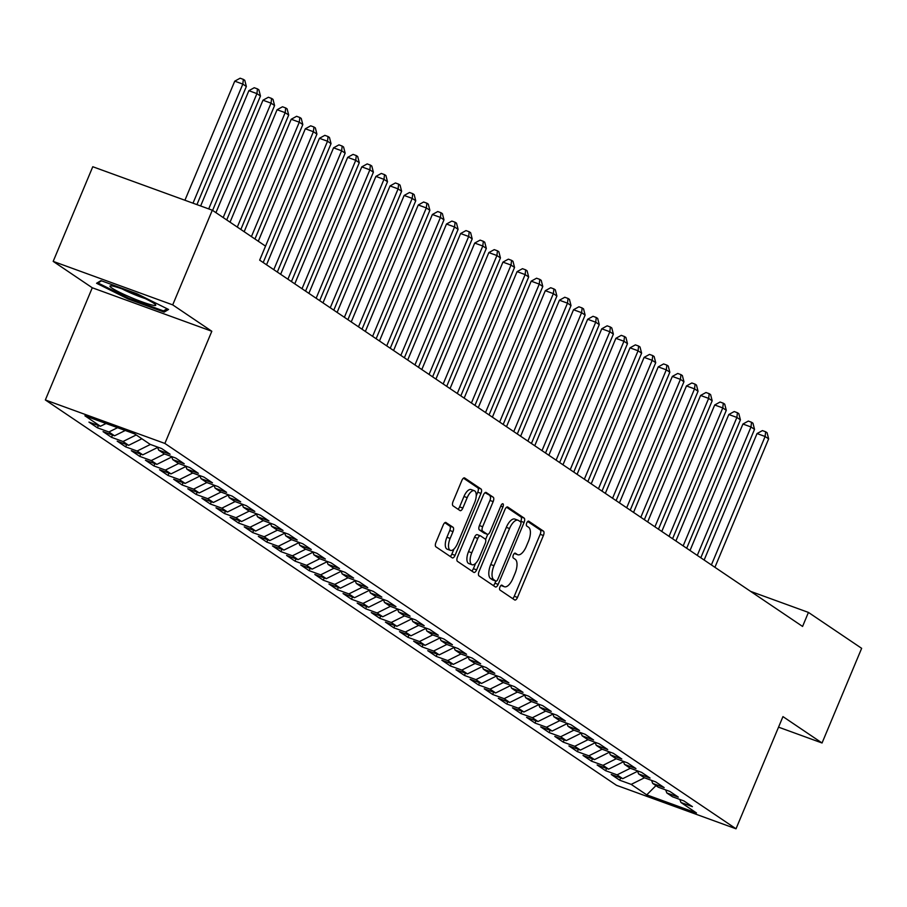<?xml version="1.0" encoding="UTF-8"?>
<svg xmlns="http://www.w3.org/2000/svg" width="907" height="907" viewBox="0 0 907 907"><rect width="100%" height="100%" fill="white"/><g stroke="black" fill="none" stroke-linecap="round" stroke-linejoin="round"><path stroke-width="1.36" d="M499.984 586.954A2.619 1.145 110 0 0 499.938 590.015L514.666 599.946A3.753 1.633 110 0 0 514.825 600.026A3.753 1.633 110 0 0 517.489 597.441L543.406 535.493A3.753 1.633 110 0 0 543.452 531.117L528.736 521.185A2.619 1.145 110 0 0 528.622 521.128A2.619 1.145 110 0 0 526.752 522.942A2.619 1.145 110 0 0 526.718 526.003L528.622 527.296A11.995 5.215 110 0 1 528.452 541.298L526.287 546.456A11.995 5.215 110 0 1 517.761 554.733A11.995 5.215 110 0 1 517.251 554.483L515.346 553.191A2.619 1.145 110 0 0 515.233 553.134A2.619 1.145 110 0 0 513.362 554.948A2.619 1.145 110 0 0 513.328 558.009L515.233 559.302A11.995 5.215 110 0 1 515.063 573.303L512.909 578.462A11.995 5.215 110 0 1 504.371 586.738A11.995 5.215 110 0 1 503.861 586.478L501.956 585.196A2.619 1.145 110 0 0 501.843 585.14A2.619 1.145 110 0 0 499.984 586.954M446.04 522.534A3.753 1.633 110 0 0 445.881 522.455A3.753 1.633 110 0 0 443.217 525.051L435.95 542.42A3.753 1.633 110 0 0 435.893 546.796L452.242 557.828A3.753 1.633 110 0 0 452.4 557.918A3.753 1.633 110 0 0 455.065 555.322L480.982 493.385A3.753 1.633 110 0 0 481.039 489.009L464.679 477.978A3.753 1.633 110 0 0 464.531 477.898A3.753 1.633 110 0 0 461.856 480.483L453.081 501.469A3.753 1.633 110 0 0 453.024 505.845L460.019 510.573A3.753 1.633 110 0 0 460.178 510.652A3.753 1.633 110 0 0 462.842 508.067L467.196 497.648A10.022 4.365 110 0 1 474.338 490.732A10.022 4.365 110 0 1 474.61 502.659L457.559 543.44A10.022 4.365 110 0 1 450.416 550.356A10.022 4.365 110 0 1 450.144 538.429L452.99 531.638A3.753 1.633 110 0 0 453.035 527.262L445.711 522.421M263.2 262.531L316.928 134.1L313.403 131.719L259.674 260.15L802.57 626.442L808.432 612.418L750.588 591.375M259.663 260.139L265.524 246.126L212.306 210.209L92.775 166.729L53.184 261.386L92.276 287.768L45.35 399.953L164.881 443.444L211.819 331.259L172.715 304.877L212.306 210.209M778.535 727.153L822.048 742.992L782.956 716.609L736.019 828.794L164.881 443.444M822.048 742.992L861.65 648.324L808.432 612.418M479.043 571.501A3.753 1.633 110 0 0 478.987 575.877L495.335 586.908A3.753 1.633 110 0 0 495.494 586.988A3.753 1.633 110 0 0 498.158 584.403L524.076 522.455A3.753 1.633 110 0 0 524.121 518.078L507.773 507.047A3.753 1.633 110 0 0 507.614 506.968A3.753 1.633 110 0 0 504.95 509.553L479.043 571.501M473.794 572.374L457.434 561.342A3.753 1.633 110 0 1 457.491 556.966L483.408 495.018A3.753 1.633 110 0 1 486.073 492.433A3.753 1.633 110 0 1 486.231 492.512L493.227 497.229A3.753 1.633 110 0 1 493.17 501.605L482.66 526.729A3.753 1.633 110 0 0 482.615 531.105L487.252 534.234A3.753 1.633 110 0 0 487.41 534.314A3.753 1.633 110 0 0 490.075 531.729L501.015 505.573A2.619 1.145 110 0 1 502.886 503.77A2.619 1.145 110 0 1 502.954 506.888L476.617 569.868A3.753 1.633 110 0 1 473.953 572.453A3.753 1.633 110 0 1 473.794 572.374M45.35 399.953L616.488 785.303L736.019 828.794M620.683 777.923L619.719 780.213L631.193 784.385L646.725 794.861L696.474 812.955L680.942 802.48L692.415 806.652L683.946 800.938L672.472 796.765L666.826 792.956L678.3 797.128L669.831 791.414L658.357 787.242L652.711 783.433L664.185 787.605L655.716 781.891L644.242 777.718L638.596 773.909L650.07 778.081L641.589 772.367L630.127 768.195L624.481 764.386L635.943 768.558L627.474 762.844L616.012 758.671L610.366 754.862L621.828 759.034L613.359 753.32L601.897 749.148L596.25 745.339L607.713 749.511L599.244 743.797L587.781 739.624L582.135 735.815L593.597 739.987L585.128 734.273L573.666 730.101L568.02 726.292L579.482 730.464L571.013 724.75L559.551 720.577L553.894 716.768L565.367 720.94L556.898 715.226L545.424 711.054L539.778 707.245L551.252 711.417L542.783 705.703L531.309 701.53L525.663 697.721L537.137 701.893L528.668 696.179L517.194 692.007L511.548 688.198L523.022 692.37L514.552 686.656L503.079 682.483L497.433 678.674L508.906 682.846L500.437 677.132L488.964 672.96L483.318 669.139L494.791 673.323L486.322 667.597L474.849 663.425L469.202 659.616L480.676 663.788L472.207 658.074L460.733 653.902L455.087 650.092L466.549 654.264L458.08 648.55L446.618 644.378L440.972 640.569L452.434 644.741L443.965 639.027L432.503 634.855L426.857 631.045L438.319 635.217L429.85 629.503L418.388 625.331L412.742 621.522L424.204 625.694L415.735 619.98L404.273 615.808L398.627 611.998L410.089 616.17L401.62 610.456L390.157 606.284L384.511 602.475L395.974 606.647L387.504 600.933L376.031 596.761L370.385 592.951L381.858 597.123L373.389 591.409L361.916 587.237L356.27 583.428L367.743 587.6L359.274 581.886L347.8 577.714L342.154 573.904L353.628 578.076L345.159 572.362L333.685 568.19L328.039 564.381L339.513 568.553L331.044 562.839L319.57 558.667L313.924 554.857L325.398 559.029L316.928 553.315L305.455 549.143L299.809 545.334L311.282 549.506L302.813 543.792L291.34 539.62L285.694 535.81L297.167 539.982L288.687 534.268L277.225 530.096L271.578 526.287L283.041 530.459L274.572 524.745L263.109 520.561L257.463 516.752L268.925 520.924L260.456 515.21L248.994 511.038L243.348 507.228L254.81 511.401L246.341 505.687L234.879 501.514L229.233 497.705L240.695 501.877L232.226 496.163L220.764 491.991L215.118 488.181L226.58 492.354L218.111 486.64L206.637 482.467L200.991 478.658L212.465 482.83L203.996 477.116L192.522 472.944L186.876 469.134L198.35 473.307L189.88 467.593L178.407 463.42L172.761 459.611L184.234 463.783L175.765 458.069L164.292 453.897L158.646 450.087L170.119 454.26L161.65 448.546L150.177 444.373L134.655 433.897L84.895 415.791L100.428 426.267L106.04 423.49M619.719 780.213L611.25 774.499L622.724 778.671L617.077 774.861L630.342 768.274M606.568 768.399L605.604 770.689L617.077 774.861M605.604 770.689L597.135 764.975L608.608 769.147L602.962 765.338L616.227 758.751M592.452 758.876L591.489 761.166L602.962 765.338M591.489 761.166L583.02 755.452L594.493 759.624L588.847 755.814L602.112 749.227M578.326 749.352L577.374 751.642L588.847 755.814M577.374 751.642L568.904 745.928L580.378 750.1L574.732 746.291L587.997 739.704M564.211 739.829L563.258 742.119L574.732 746.291M563.258 742.119L554.789 736.393L566.263 740.577L560.617 736.756L573.882 730.18M550.096 730.305L549.143 732.584L560.617 736.756M549.143 732.584L540.674 726.87L552.148 731.042L546.49 727.233L559.766 720.657M535.98 720.782L535.028 723.06L546.49 727.233M535.028 723.06L526.559 717.346L538.021 721.519L532.375 717.709L545.651 711.133M521.865 711.258L520.913 713.537L532.375 717.709M520.913 713.537L512.444 707.823L523.906 711.995L518.26 708.186L531.536 701.61M507.75 701.735L506.798 704.013L518.26 708.186M506.798 704.013L498.328 698.299L509.791 702.471L504.145 698.662L517.409 692.086M493.635 692.211L492.682 694.49L504.145 698.662M492.682 694.49L484.213 688.776L495.675 692.948L490.029 689.139L503.294 682.563M479.52 682.688L478.567 684.966L490.029 689.139M478.567 684.966L470.098 679.252L481.56 683.424L475.914 679.615L489.179 673.028M465.404 673.153L464.452 675.443L475.914 679.615M464.452 675.443L455.972 669.729L467.445 673.901L461.799 670.092L475.064 663.505M451.289 663.629L450.325 665.919L461.799 670.092M450.325 665.919L441.856 660.205L453.33 664.378L447.684 660.568L460.949 653.981M437.174 654.106L436.21 656.396L447.684 660.568M436.21 656.396L427.741 650.682L439.215 654.854L433.569 651.045L446.834 644.458M423.059 644.582L422.095 646.872L433.569 651.045M422.095 646.872L413.626 641.158L425.1 645.331L419.453 641.521L432.718 634.934M408.944 635.059L407.98 637.349L419.453 641.521M407.98 637.349L399.511 631.635L410.984 635.807L405.338 631.998L418.603 625.411M394.817 625.535L393.865 627.825L405.338 631.998M393.865 627.825L385.396 622.111L396.869 626.284L391.223 622.474L404.488 615.887M380.702 616.012L379.75 618.302L391.223 622.474M379.75 618.302L371.28 612.588L382.754 616.76L377.108 612.951L390.373 606.364M366.587 606.488L365.634 608.778L377.108 612.951M365.634 608.778L357.165 603.064L368.627 607.237L362.981 603.427L376.258 596.84M352.472 596.965L351.519 599.255L362.981 603.427M351.519 599.255L343.05 593.529L354.512 597.713L348.866 593.904L362.142 587.317M338.356 587.441L337.404 589.72L348.866 593.904M337.404 589.72L328.935 584.006L340.397 588.178L334.751 584.369L348.016 577.793M324.241 577.918L323.289 580.197L334.751 584.369M323.289 580.197L314.82 574.482L326.282 578.655L320.636 574.845L333.901 568.27M310.126 568.394L309.174 570.673L320.636 574.845M309.174 570.673L300.705 564.959L312.167 569.131L306.521 565.322L319.786 558.746M296.011 558.871L295.058 561.15L306.521 565.322M295.058 561.15L286.578 555.435L298.052 559.608L292.405 555.798L305.67 549.223M281.896 549.347L280.932 551.626L292.405 555.798M280.932 551.626L272.463 545.912L283.936 550.084L278.29 546.275L291.555 539.699M267.78 539.824L266.817 542.103L278.29 546.275M266.817 542.103L258.348 536.388L269.821 540.561L264.175 536.751L277.44 530.176M253.665 530.3L252.702 532.579L264.175 536.751M252.702 532.579L244.232 526.865L255.706 531.037L250.06 527.228L263.325 520.641M239.55 520.765L238.586 523.056L250.06 527.228M238.586 523.056L230.117 517.341L241.591 521.514L235.945 517.704L249.21 511.117M225.424 511.242L224.471 513.532L235.945 517.704M224.471 513.532L216.002 507.818L227.476 511.99L221.83 508.181L235.094 501.594M211.308 501.718L210.356 504.009L221.83 508.181M210.356 504.009L201.887 498.294L213.36 502.467L207.714 498.657L220.979 492.07M197.193 492.195L196.241 494.485L207.714 498.657M196.241 494.485L187.772 488.771L199.234 492.943L193.588 489.134L206.864 482.547M183.078 482.671L182.126 484.962L193.588 489.134M182.126 484.962L173.656 479.247L185.119 483.42L179.473 479.61L192.749 473.023M168.963 473.148L168.01 475.438L179.473 479.61M168.01 475.438L159.541 469.724L171.004 473.896L165.357 470.087L178.634 463.5M154.848 463.624L153.895 465.915L165.357 470.087M153.895 465.915L145.426 460.2L156.888 464.373L151.242 460.563L164.507 453.976M140.732 454.101L139.78 456.391L151.242 460.563M139.78 456.391L131.311 450.677L142.773 454.849L137.127 451.04L150.392 444.453M126.617 444.577L125.665 446.868L137.127 451.04M125.665 446.868L117.196 441.142L128.658 445.326L123.012 441.505L136.22 434.952M112.502 435.054L111.538 437.333L123.012 441.505M111.538 437.333L103.069 431.619L114.543 435.791L108.897 431.981L117.57 427.685M98.387 425.53L97.423 427.809L108.897 431.981M97.423 427.809L88.954 422.095L100.428 426.267M158.646 450.087L157.501 447.038M172.761 459.611L171.616 456.561M114.543 435.791L125.257 430.474M186.876 469.134L185.731 466.085M128.658 445.326L141.866 438.761M200.991 478.658L199.846 475.608M142.773 454.849L157.659 447.457M215.118 488.181L213.961 485.132M156.888 464.373L171.774 456.981M229.233 497.705L228.076 494.655M171.004 473.896L185.89 466.504M243.348 507.228L242.192 504.179M185.119 483.42L200.005 476.028M257.463 516.752L256.307 513.702M199.234 492.943L214.12 485.562M271.578 526.287L270.422 523.226M213.36 502.467L228.235 495.086M285.694 535.81L284.549 532.749M227.476 511.99L242.35 504.609M299.809 545.334L298.664 542.273M241.591 521.514L256.466 514.133M313.924 554.857L312.779 551.807M255.706 531.037L270.592 523.656M328.039 564.381L326.894 561.331M269.821 540.561L284.707 533.18M342.154 573.904L341.009 570.854M283.936 550.084L298.822 542.703M356.27 583.428L355.125 580.378M298.052 559.608L312.938 552.227M370.385 592.951L369.24 589.901M312.167 569.131L327.053 561.75M384.511 602.475L383.355 599.425M326.282 578.655L341.168 571.274M398.627 611.998L397.47 608.948M340.397 588.178L355.283 580.797M412.742 621.522L411.585 618.472M354.512 597.713L369.398 590.321M426.857 631.045L425.7 627.995M368.627 607.237L383.514 599.844M440.972 640.569L439.816 637.519M382.754 616.76L397.629 609.368M455.087 650.092L453.931 647.042M396.869 626.284L411.744 618.891M469.202 659.616L468.057 656.566M410.984 635.807L425.859 628.415M483.318 669.139L482.173 666.089M425.1 645.331L439.986 637.95M497.433 678.674L496.288 675.613M439.215 654.854L454.101 647.473M511.548 688.198L510.403 685.136M453.33 664.378L468.216 656.997M525.663 697.721L524.518 694.671M467.445 673.901L482.331 666.52M539.778 707.245L538.633 704.195M481.56 683.424L496.446 676.044M553.894 716.768L552.748 713.718M495.675 692.948L510.562 685.567M568.02 726.292L566.864 723.242M509.791 702.471L524.677 695.091M582.135 735.815L580.979 732.765M523.906 711.995L538.792 704.614M596.25 745.339L595.094 742.289M538.021 721.519L552.907 714.138M610.366 754.862L609.209 751.812M552.148 731.042L567.022 723.661M624.481 764.386L623.324 761.336M566.263 740.577L581.138 733.185M638.596 773.909L637.451 770.859M580.378 750.1L595.253 742.708M652.711 783.433L651.566 780.383M594.493 759.624L609.368 752.232M666.826 792.956L665.681 789.906M608.608 769.147L623.494 761.755M680.942 802.48L679.797 799.43M622.724 778.671L637.61 771.279M172.715 304.877L53.184 261.386M646.725 794.861L655.965 785.632M631.193 784.385L644.458 777.798M92.276 287.768L211.819 331.259M128.193 299.015L164.19 312.11L168.566 309.468L136.946 293.732L100.949 280.626L96.573 283.267L128.193 299.015L128.533 298.188M500.936 585.48A11.995 5.215 110 0 0 501.14 585.571A11.995 5.215 110 0 0 501.696 585.695M514.326 553.474A11.995 5.215 110 0 0 514.53 553.565A11.995 5.215 110 0 0 515.074 553.689M512.636 598.586A3.753 1.633 110 0 0 514.258 596.262L540.175 534.325A3.753 1.633 110 0 0 540.221 529.949L527.693 521.491M520.595 521.876L520.845 521.276A3.753 1.633 110 0 0 520.89 516.899L506.571 507.24M493.317 585.537A3.753 1.633 110 0 0 494.927 583.224L495.823 581.081M495.823 581.058A2.619 1.145 110 0 0 495.936 581.115A2.619 1.145 110 0 0 497.807 579.301L520.55 524.938A2.619 1.145 110 0 0 520.584 521.865L518.577 520.516A11.995 5.215 110 0 0 518.067 520.255A11.995 5.215 110 0 0 509.541 528.532L493.986 565.696A11.995 5.215 110 0 0 493.816 579.709L495.823 581.058L492.592 579.89A2.619 1.145 110 0 0 492.705 579.947A2.619 1.145 110 0 0 492.83 579.97M515.346 519.337A11.995 5.215 110 0 0 514.836 519.076A11.995 5.215 110 0 0 506.31 527.364L509.541 528.532M492.592 579.89L490.585 578.53A11.995 5.215 110 0 1 490.755 564.528L506.31 527.364M485.018 492.705L493.227 497.229M484.349 533.18A3.753 1.633 110 0 1 484.179 533.146A3.753 1.633 110 0 1 484.021 533.067L479.384 529.926A3.753 1.633 110 0 1 479.429 525.55L489.939 500.437A3.753 1.633 110 0 0 489.995 496.061M487.739 534.359L485.596 539.506M475.619 563.338L473.386 568.689L476.617 569.868M471.765 552.794A10.022 4.365 110 0 0 472.037 564.721A10.022 4.365 110 0 0 479.168 557.805L485.188 543.429A3.753 1.633 110 0 0 485.234 539.053L480.597 535.924A3.753 1.633 110 0 0 480.438 535.844A3.753 1.633 110 0 0 477.774 538.429L471.765 552.794L468.534 551.626A10.022 4.365 110 0 0 468.806 563.542L472.037 564.721M480.268 535.799L477.365 534.745A3.753 1.633 110 0 0 477.207 534.665A3.753 1.633 110 0 0 474.542 537.25L477.774 538.429M468.534 551.626L474.542 537.25M471.765 571.002A3.753 1.633 110 0 0 473.386 568.689M450.416 550.356L447.185 549.177A10.022 4.365 110 0 1 446.913 537.261L449.759 530.459A3.753 1.633 110 0 0 449.804 526.083L444.838 522.727M474.338 490.732L471.107 489.553A10.022 4.365 110 0 0 463.965 496.48L467.196 497.648M458.001 509.201A3.753 1.633 110 0 0 459.611 506.888L463.965 496.48M476.243 495.812L477.751 492.206A3.753 1.633 110 0 0 477.808 487.83L463.477 478.159M450.223 556.467A3.753 1.633 110 0 0 451.833 554.154L453.999 548.973M165.085 309.956L164.19 312.11M714.92 567.306L768.648 438.875L765.111 436.494L757.039 433.557L704.138 560.038M757.039 433.557L762.424 430.598L765.655 431.777L765.111 436.494L711.394 564.925M765.655 431.777L767.073 432.73L768.648 438.875M700.805 557.782L754.522 429.351L750.996 426.97L742.924 424.034L690.012 550.504M742.924 424.034L748.309 421.075L751.54 422.254L750.996 426.97L697.279 555.401M751.54 422.254L752.957 423.206L754.522 429.351M686.69 548.259L740.407 419.828L736.881 417.447L728.809 414.51L675.896 540.98M728.809 414.51L734.194 411.551L737.425 412.73L736.881 417.447L683.164 545.878M737.425 412.73L738.831 413.683L740.407 419.828M114.418 286.487A24.818 2.415 -157.3 0 0 110.45 285.852A24.818 2.415 -157.3 0 0 123.454 294.163A24.818 2.415 -157.3 0 0 151.31 304.854A24.818 2.415 -157.3 0 0 155.585 304.729A24.818 2.415 -157.3 0 0 138.59 295.512A24.818 2.415 -157.3 0 0 114.418 286.487M122.23 288.959A18.786 1.825 -157.3 0 0 145.097 298.528M167.103 308.743L163.498 310.92L128.624 298.233L97.979 282.973L101.527 280.841M98.296 282.224L97.979 282.973M672.575 538.735L726.292 410.304L722.766 407.923L714.693 404.987L661.781 531.457M714.693 404.987L720.079 402.028L723.31 403.207L722.766 407.923L669.037 536.354M723.31 403.207L724.716 404.159L726.292 410.304M658.459 529.212L712.176 400.781L708.65 398.4L700.578 395.463L647.666 521.933M700.578 395.463L705.963 392.504L709.195 393.672L708.65 398.4L654.922 526.831M709.195 393.672L710.6 394.624L712.176 400.781M644.344 519.688L698.061 391.257L694.535 388.876L686.452 385.94L633.551 512.41M686.452 385.94L691.848 382.981L695.079 384.149L694.535 388.876L640.807 517.307M695.079 384.149L696.485 385.101L698.061 391.257M630.218 510.165L683.946 381.734L680.42 379.353L672.336 376.416L619.436 502.886M672.336 376.416L677.733 373.457L680.964 374.625L680.42 379.353L626.692 507.784M680.964 374.625L682.37 375.577L683.946 381.734M616.102 500.641L669.831 372.21L666.305 369.829L658.221 366.893L605.32 493.363M658.221 366.893L663.618 363.934L666.849 365.102L666.305 369.829L612.576 498.26M666.849 365.102L668.255 366.054L669.831 372.21M601.987 491.118L655.716 362.687L652.19 360.306L644.106 357.369L591.205 483.839M644.106 357.369L649.503 354.41L652.723 355.578L652.19 360.306L598.461 488.737M652.723 355.578L654.14 356.53L655.716 362.687M587.872 481.594L641.6 353.163L638.074 350.782L629.991 347.846L577.09 474.316M629.991 347.846L635.376 344.875L638.607 346.055L638.074 350.782L584.346 479.213M638.607 346.055L640.025 347.007L641.6 353.163M573.757 472.071L627.485 343.64L623.948 341.259L615.876 338.322L562.975 464.792M615.876 338.322L621.261 335.352L624.492 336.531L623.948 341.259L570.231 469.69M624.492 336.531L625.909 337.483L627.485 343.64M559.642 462.547L613.37 334.116L609.833 331.735L601.76 328.799L548.86 455.269M601.76 328.799L607.146 325.828L610.377 327.008L609.833 331.735L556.116 460.166M610.377 327.008L611.794 327.96L613.37 334.116M545.526 453.024L599.255 324.593L595.718 322.212L587.645 319.275L534.745 445.745M587.645 319.275L593.031 316.305L596.262 317.484L595.718 322.212L542.001 450.643M596.262 317.484L597.679 318.436L599.255 324.593M531.411 443.5L585.128 315.069L581.602 312.688L573.53 309.74L520.629 436.222M573.53 309.74L578.915 306.781L582.147 307.961L581.602 312.688L527.885 441.119M582.147 307.961L583.564 308.913L585.128 315.069M517.296 433.977L571.013 305.546L567.487 303.165L559.415 300.217L506.503 426.698M559.415 300.217L564.8 297.258L568.031 298.437L567.487 303.165L513.77 431.596M568.031 298.437L569.437 299.389L571.013 305.546M503.181 424.442L556.898 296.022L553.372 293.63L545.3 290.693L492.388 417.175M545.3 290.693L550.685 287.734L553.916 288.914L553.372 293.63L499.644 422.061M553.916 288.914L555.322 289.866L556.898 296.022M489.066 414.918L542.783 286.487L539.257 284.106L531.185 281.17L478.272 407.64M531.185 281.17L536.57 278.211L539.801 279.39L539.257 284.106L485.528 412.538M539.801 279.39L541.207 280.342L542.783 286.487M474.951 405.395L528.668 276.964L525.142 274.583L517.069 271.647L464.157 398.116M517.069 271.647L522.455 268.687L525.686 269.867L525.142 274.583L471.413 403.014M525.686 269.867L527.092 270.819L528.668 276.964M460.824 395.871L514.552 267.44L511.026 265.059L502.943 262.123L450.042 388.593M502.943 262.123L508.339 259.164L511.571 260.343L511.026 265.059L457.298 393.491M511.571 260.343L512.977 261.295L514.552 267.44M446.709 386.348L500.437 257.917L496.911 255.536L488.828 252.6L435.927 379.069M488.828 252.6L494.224 249.64L497.455 250.808L496.911 255.536L443.183 383.967M497.455 250.808L498.861 251.761L500.437 257.917M432.594 376.824L486.322 248.393L482.796 246.012L474.712 243.076L421.812 369.546M474.712 243.076L480.109 240.117L483.329 241.285L482.796 246.012L429.068 374.444M483.329 241.285L484.746 242.237L486.322 248.393M418.478 367.301L472.207 238.87L468.681 236.489L460.597 233.553L407.697 360.022M460.597 233.553L465.983 230.593L469.214 231.761L468.681 236.489L414.952 364.92M469.214 231.761L470.631 232.714L472.207 238.87M404.363 357.777L458.092 229.346L454.554 226.965L446.482 224.029L393.581 350.499M446.482 224.029L451.867 221.07L455.099 222.238L454.554 226.965L400.837 355.397M455.099 222.238L456.516 223.19L458.092 229.346M390.248 348.254L443.977 219.823L440.439 217.442L432.367 214.505L379.466 340.975M432.367 214.505L437.752 211.546L440.983 212.714L440.439 217.442L386.722 345.873M440.983 212.714L442.401 213.667L443.977 219.823M376.133 338.73L429.861 210.299L426.324 207.918L418.252 204.982L365.351 331.452M418.252 204.982L423.637 202.012L426.868 203.191L426.324 207.918L372.607 336.35M426.868 203.191L428.285 204.143L429.861 210.299M362.018 329.207L415.746 200.776L412.209 198.395L404.137 195.459L351.236 321.928M404.137 195.459L409.522 192.488L412.753 193.667L412.209 198.395L358.492 326.826M412.753 193.667L414.17 194.62L415.746 200.776M347.903 319.683L401.62 191.252L398.094 188.871L390.021 185.935L337.109 312.405M390.021 185.935L395.407 182.965L398.638 184.144L398.094 188.871L344.377 317.303M398.638 184.144L400.055 185.096L401.62 191.252M333.787 310.16L387.504 181.729L383.978 179.348L375.906 176.411L322.994 302.881M375.906 176.411L381.291 173.441L384.523 174.62L383.978 179.348L330.25 307.779M384.523 174.62L385.928 175.573L387.504 181.729M319.672 300.636L373.389 172.205L369.863 169.824L361.791 166.877L308.879 293.358M361.791 166.877L367.176 163.918L370.407 165.097L369.863 169.824L316.135 298.256M370.407 165.097L371.813 166.049L373.389 172.205M305.557 291.113L359.274 162.682L355.748 160.301L347.676 157.353L294.764 283.834M347.676 157.353L353.061 154.394L356.292 155.573L355.748 160.301L302.02 288.732M356.292 155.573L357.698 156.526L359.274 162.682M291.442 281.578L345.159 153.158L341.633 150.777L333.549 147.83L280.648 274.311M333.549 147.83L338.946 144.871L342.177 146.05L341.633 150.777L287.904 279.197M342.177 146.05L343.583 147.002L345.159 153.158M277.315 272.055L331.044 143.623L327.518 141.243L319.434 138.306L266.533 264.787M319.434 138.306L324.831 135.347L328.062 136.526L327.518 141.243L273.789 269.674M328.062 136.526L329.468 137.479L331.044 143.623M305.319 128.783L310.716 125.824L313.947 127.003L313.403 131.719L305.319 128.783L258.28 241.239M313.947 127.003L315.353 127.955L316.928 134.1M254.958 238.983L302.813 124.576L299.287 122.196L291.204 119.259L244.164 231.704M291.204 119.259L296.589 116.3L299.82 117.479L299.287 122.196L251.42 236.602M299.82 117.479L301.237 118.432L302.813 124.576M240.843 229.46L288.698 115.053L285.172 112.672L277.089 109.736L230.049 222.181M277.089 109.736L282.474 106.777L285.705 107.956L285.172 112.672L237.305 227.079M285.705 107.956L287.122 108.908L288.698 115.053M226.727 219.936L274.583 105.529L271.046 103.149L262.973 100.212L215.934 212.657M262.973 100.212L268.359 97.253L271.59 98.421L271.046 103.149L223.19 217.555M271.59 98.421L273.007 99.373L274.583 105.529M212.601 210.413L260.468 96.006L256.93 93.625L248.858 90.689L200.64 205.968M248.858 90.689L254.243 87.73L257.475 88.897L256.93 93.625L208.712 208.905M257.475 88.897L258.892 89.85L260.468 96.006M196.932 204.619L246.353 86.482L242.815 84.102L234.743 81.165L184.926 200.254M234.743 81.165L240.128 78.206L243.359 79.374L242.815 84.102L192.998 203.191M243.359 79.374L244.777 80.326L246.353 86.482M500.981 585.434L503.861 586.478M514.371 553.429L517.251 554.483M540.221 529.949L543.452 531.117M540.175 534.325L543.406 535.493M514.258 596.262L517.489 597.441M520.89 516.899L524.121 518.078M520.845 521.276L524.076 522.455M494.927 583.224L498.158 584.403M490.755 564.528L493.986 565.696M490.585 578.53L493.816 579.709M489.939 500.437L493.17 501.605M479.429 525.55L482.66 526.729M479.384 529.926L482.615 531.105M484.021 533.067L487.252 534.234M500.8 506.106L502.954 506.888M449.804 526.083L453.035 527.262M449.759 530.459L452.99 531.638M446.913 537.261L450.144 538.429M459.611 506.888L462.842 508.067M477.808 487.83L481.039 489.009M477.751 492.206L480.982 493.385M451.833 554.154L455.065 555.322M501.14 585.571L504.371 586.738M514.53 553.565L517.761 554.733M492.705 579.947L495.936 581.115M514.836 519.076L518.067 520.255M484.179 533.146L487.41 534.314M477.207 534.665L480.438 535.844"/></g></svg>
